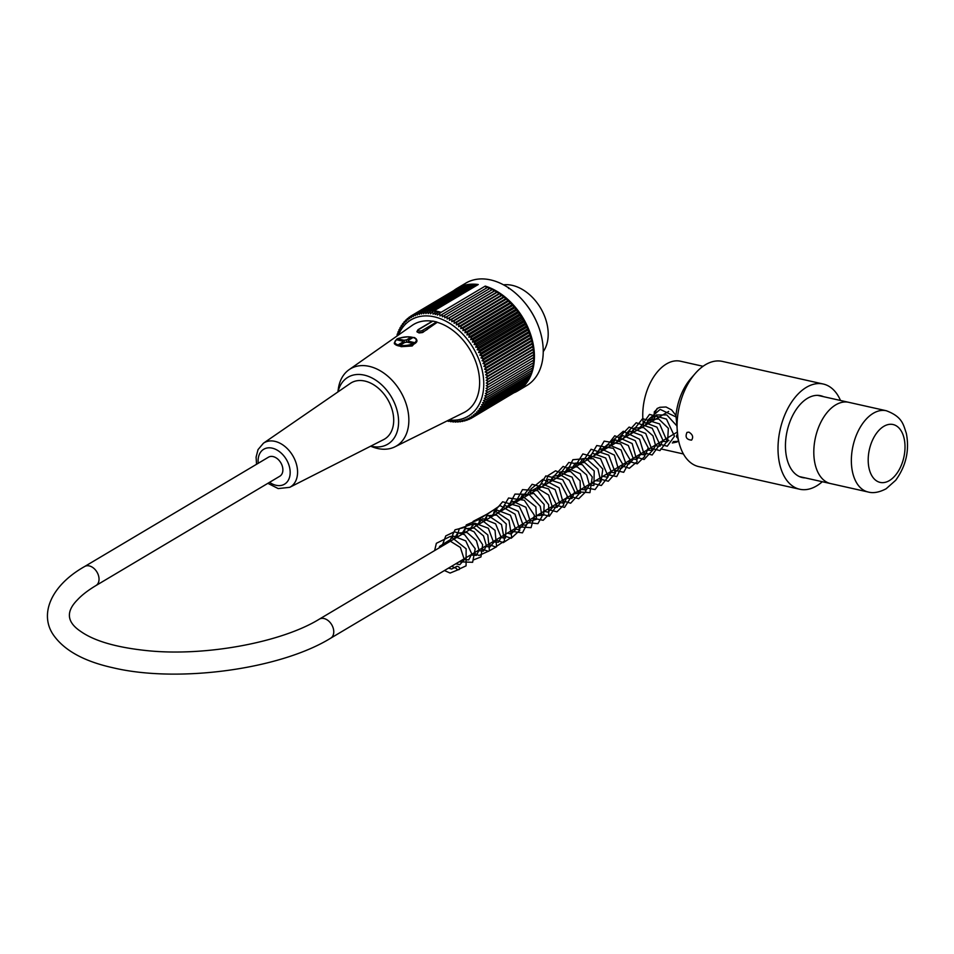 <?xml version="1.0" encoding="UTF-8"?>
<svg xmlns="http://www.w3.org/2000/svg" width="954" height="954" viewBox="0 0 954 954"><rect width="100%" height="100%" fill="white"/><g stroke="black" fill="none" stroke-linecap="round" stroke-linejoin="round"><path stroke-width="1.43" d="M817.685 395.361L886.314 410.745A41.63 24.804 102.6 0 0 853.007 445.935A41.63 24.804 102.6 0 0 868.104 491.99L830.552 483.571A41.63 24.804 -77.4 0 1 815.455 437.516A41.63 24.804 -77.4 0 1 848.762 402.326A41.63 24.804 102.6 0 0 815.455 437.516A41.63 24.804 102.6 0 0 830.552 483.571L799.476 476.606M654.289 419.963A41.63 24.804 -77.4 0 1 654.349 411.746M507.981 287.476L508.84 288.549L508.53 287.536A1.801 1.073 -77.4 0 1 508.542 287.846M543.243 351.644A40.736 28.513 -120.7 0 0 540.56 308.023A40.736 28.513 -120.7 0 0 503.509 284.829M486.552 287.977L485.252 286.093A59.601 41.714 59.3 0 1 531.163 336.058A59.601 41.714 59.3 0 1 517.831 390.866L526.656 385.619A59.601 41.714 -120.7 0 0 537.388 323.668A59.601 41.714 -120.7 0 0 525.284 303.324A59.601 41.714 -120.7 0 0 490.559 279.904A59.601 41.714 -120.7 0 0 465.731 283.171L456.906 288.418A59.601 41.714 59.3 0 1 478.252 284.519L434.13 310.765A59.601 41.714 -120.7 0 1 437.612 311.398A59.601 41.714 -120.7 0 1 441.13 312.328L439.675 313.294A225.239 160.117 -128.6 0 0 439.973 315.917A224.023 15.395 145.4 0 1 442.155 314.379A224.023 159.843 -124.3 0 0 442.37 316.811A224.023 7.048 147.5 0 1 444.6 315.357A224.023 159.986 -120.1 0 0 444.755 317.837A224.023 1.336 149.6 0 0 447.044 316.489A224.023 159.7 -115.8 0 0 447.128 318.994A224.023 9.707 151.7 0 0 449.477 317.754A224.023 158.972 -111.5 0 0 449.477 320.294A224.023 18.043 153.8 0 0 451.886 319.149A224.023 157.804 -107.3 0 0 451.814 321.713A224.023 26.342 155.9 0 0 454.271 320.675A224.023 156.217 -103.2 0 0 454.116 323.263A224.023 34.571 158.1 0 0 456.608 322.333A224.023 154.19 -99.2 0 0 456.37 324.932A224.023 42.691 160.2 0 0 458.922 324.11A224.023 151.746 -95.2 0 0 458.6 326.721A224.023 50.705 162.4 0 0 461.176 326.006A224.023 148.884 -91.4 0 0 460.77 328.629A224.023 58.576 164.7 0 0 463.382 328.009A224.023 145.616 -87.7 0 0 462.881 330.633A224.023 66.291 166.9 0 0 465.516 330.12A224.023 141.943 -84.1 0 0 464.944 332.731A224.023 73.816 169.3 0 0 467.603 332.338A224.023 137.889 -80.7 0 0 466.935 334.937A224.023 81.15 171.6 0 0 469.606 334.639A224.023 133.453 -77.4 0 0 468.843 337.227A224.023 88.257 174.1 0 0 471.538 337.036A224.023 128.647 -74.2 0 0 470.692 339.6A224.023 95.114 176.6 0 0 473.387 339.517A224.023 123.495 -71.1 0 0 472.445 342.045A224.023 101.72 179.2 0 0 475.152 342.069A224.023 117.998 -68.1 0 0 474.114 344.573A224.023 108.04 -178.1 0 0 476.821 344.692A224.023 112.19 -65.3 0 0 475.688 347.149A224.023 114.075 -175.3 0 0 478.383 347.363A224.023 106.061 -62.5 0 0 477.179 349.784A224.023 119.787 -172.4 0 0 479.862 350.106A224.023 99.645 -59.9 0 0 478.562 352.467A224.023 125.165 -169.4 0 0 481.233 352.885A224.023 92.955 -57.3 0 0 479.838 355.198A224.023 130.209 -166.3 0 0 482.486 355.699A224.023 86.015 -54.8 0 0 481.007 357.953A224.023 134.896 -163.1 0 0 483.63 358.549A224.023 78.836 -52.4 0 0 482.068 360.743A224.023 139.212 -159.7 0 0 484.668 361.423A224.023 71.443 -50 0 0 483.022 363.546A224.023 143.148 -156.2 0 0 485.586 364.309A224.023 63.858 -47.7 0 0 483.857 366.36A224.023 146.701 -152.6 0 0 486.373 367.207A224.023 56.095 -45.4 0 0 484.56 369.174A224.023 149.838 -148.9 0 0 487.053 370.092A224.023 48.177 -43.2 0 0 485.157 371.988A224.023 152.568 -145 0 0 487.589 372.978A224.023 40.128 -41 0 0 485.634 374.791A224.023 154.882 -141 0 0 488.019 375.852A224.023 31.959 -38.9 0 0 485.98 377.569A224.023 156.766 -137 0 0 488.305 378.69A224.023 23.719 -36.7 0 0 486.206 380.324A224.023 158.221 -132.8 0 0 488.472 381.493A224.023 15.395 -34.6 0 0 486.301 383.043A224.023 159.246 -128.6 0 0 488.508 384.271A224.023 7.048 -32.5 0 0 486.278 385.714A224.023 159.843 -124.3 0 0 488.424 386.99A224.023 1.336 -30.4 0 1 486.123 388.338A224.023 159.986 -120.1 0 0 488.198 389.661A224.023 9.707 -28.3 0 1 485.848 390.901A224.023 159.7 -115.8 0 0 487.852 392.261A224.023 18.043 -26.2 0 1 485.443 393.406A224.023 158.972 -111.5 0 0 487.387 394.789A224.023 26.342 -24.1 0 1 484.93 395.838A224.023 157.804 -107.3 0 0 486.778 397.258A224.023 34.571 -21.9 0 1 484.286 398.188A224.023 156.217 -103.2 0 0 486.063 399.631A224.023 42.691 -19.8 0 1 483.523 400.453A224.023 154.19 -99.2 0 0 485.216 401.908A224.023 50.705 -17.6 0 1 482.641 402.636A224.023 151.746 -95.2 0 0 484.25 404.102A224.023 58.576 -15.3 0 1 481.639 404.711A224.023 148.884 -91.4 0 0 483.165 406.189A224.023 66.291 -13.1 0 1 480.53 406.69A224.023 145.616 -87.7 0 0 481.973 408.169A224.023 73.816 -10.7 0 1 479.313 408.562A224.023 141.943 -84.1 0 0 480.673 410.029A224.023 81.15 -8.4 0 1 477.99 410.327A224.023 137.889 -80.7 0 0 479.254 411.77A224.023 88.257 -5.9 0 1 476.571 411.961A224.023 133.453 -77.4 0 0 477.739 413.404A224.023 95.114 -3.4 0 1 475.044 413.487A224.023 128.647 -74.2 0 0 476.129 414.895A224.023 101.72 -0.8 0 1 473.434 414.871A224.023 123.495 -71.1 0 0 474.424 416.254A224.023 108.04 1.9 0 1 471.717 416.135A224.023 117.998 -68.1 0 0 472.624 417.482A224.023 114.075 4.7 0 1 469.928 417.268A224.023 112.19 -65.3 0 0 470.739 418.579A224.023 119.787 7.6 0 1 468.056 418.257A224.023 106.061 -62.5 0 0 468.772 419.522A224.023 125.165 10.6 0 1 466.112 419.116A224.023 99.645 -59.9 0 0 466.744 420.332A224.023 130.209 13.7 0 1 464.085 419.82A224.023 92.955 -57.3 0 0 464.634 420.988A224.023 134.896 16.9 0 1 462.01 420.392A224.023 86.015 -54.8 0 0 462.463 421.489A224.023 139.212 20.3 0 1 459.864 420.809A224.023 78.836 -52.4 0 0 460.233 421.859A224.023 143.148 23.8 0 1 457.67 421.084A224.023 71.443 -50 0 0 457.956 422.062A224.023 146.701 27.4 0 1 455.44 421.215A224.023 63.858 -47.7 0 0 455.642 422.121A224.023 149.838 31.1 0 1 453.15 421.203A224.023 56.095 -45.4 0 0 453.281 422.026A224.023 152.568 35 0 1 450.837 421.036A224.023 48.177 -43.2 0 0 450.884 421.775A224.023 154.882 39 0 1 448.499 420.726A224.023 40.128 -41 0 0 448.463 421.382A224.023 156.766 43 0 1 447.295 420.821M485.252 286.093L441.13 312.328M517.831 390.866A59.601 41.714 59.3 0 1 514.552 392.547M453.865 290.493A59.601 41.714 59.3 0 1 456.906 288.418M434.13 310.765L432.591 311.708A225.239 155.931 39.4 0 0 433.08 314.152A222.807 39.102 -40.8 0 1 434.857 312.53A222.807 155.919 43 0 0 435.215 314.57A222.807 31.792 -38.9 0 1 437.039 313.019A222.807 157.243 46.8 0 0 437.349 315.106A225.239 24.673 -36.9 0 1 439.675 313.294L438.745 312.006L437.039 313.019M432.591 311.708A225.239 48.439 136.8 0 0 430.504 313.794A224.023 152.568 -145 0 1 430.004 311.66A224.023 56.095 134.6 0 0 428.191 313.627A224.023 149.838 -148.9 0 1 427.642 311.564A224.023 63.858 132.3 0 0 425.913 313.616A224.023 146.701 -152.6 0 1 425.317 311.612A224.023 71.443 130 0 0 423.671 313.735A224.023 143.148 -156.2 0 1 423.039 311.827A224.023 78.836 127.6 0 0 421.477 314.009A224.023 139.212 -159.7 0 1 420.821 312.185A224.023 86.015 125.2 0 0 419.343 314.438A224.023 134.896 -163.1 0 1 418.651 312.697A224.023 92.955 122.7 0 0 417.256 315.011A224.023 130.209 -166.3 0 1 416.54 313.353A224.023 99.645 120.1 0 0 415.24 315.714A224.023 125.165 -169.4 0 1 414.501 314.152A224.023 106.061 117.5 0 0 413.297 316.573A224.023 119.787 -172.4 0 1 412.545 315.106A224.023 112.19 114.7 0 0 411.424 317.563A224.023 114.075 -175.3 0 1 410.661 316.191A224.023 117.998 111.9 0 0 409.624 318.696A224.023 108.04 -178.1 0 1 408.861 317.42A224.023 123.495 108.9 0 0 407.918 319.948A224.023 101.72 179.2 0 1 407.155 318.779A224.023 128.647 105.8 0 0 406.297 321.343A224.023 95.114 176.6 0 1 405.533 320.282A224.023 133.453 102.6 0 0 404.782 322.869A224.023 88.257 174.1 0 1 404.019 321.903A224.023 137.889 99.3 0 0 403.351 324.503A224.023 81.15 171.6 0 1 402.612 323.644A224.023 141.943 95.9 0 0 402.028 326.268A224.023 73.816 169.3 0 1 401.3 325.517A224.023 145.616 92.3 0 0 400.811 328.14A224.023 66.291 166.9 0 1 400.108 327.496A224.023 148.884 88.6 0 0 399.702 330.12A224.023 58.576 164.7 0 1 399.034 329.583A224.023 151.746 84.8 0 0 398.712 332.195A224.023 50.705 162.4 0 1 398.068 331.765A224.023 154.19 80.8 0 0 397.83 334.377A224.023 42.691 160.2 0 1 397.222 334.055A224.023 156.217 76.8 0 0 397.102 335.963M448.988 419.975A56.012 39.197 -120.7 0 0 473.267 348.031A56.012 39.197 -120.7 0 0 398.462 335.009M489.008 288.955L487.888 287.19L442.155 314.379M488.424 386.99L534.157 359.801L532.976 357.941L534.24 357.07L533 355.27L534.204 354.304L532.892 352.551L534.037 351.489L532.678 349.796L533.751 348.651L532.332 347.017L533.322 345.789L531.855 344.215L532.773 342.903L531.259 341.413L532.105 340.006L530.543 338.587L531.318 337.12L529.72 335.772L530.4 334.234L528.766 332.97L529.363 331.36L527.705 330.191L528.218 328.51L526.536 327.425L526.954 325.684L525.26 324.706L525.594 322.905L523.877 322.011L524.116 320.174L522.387 319.375L522.542 317.491L520.812 316.8L520.872 314.868L519.143 314.283L519.119 312.316L517.378 311.827L517.271 309.847L515.542 309.454L515.339 307.45L513.622 307.164L513.324 305.137L511.642 304.97L511.249 302.931L509.579 302.859L509.102 300.82L507.468 300.856L506.908 298.805L505.298 298.96L504.642 296.909L503.068 297.171L502.341 295.132L500.814 295.501L499.991 293.486L498.513 293.951L497.618 291.96L496.175 292.52L495.209 290.553L493.826 291.232L492.777 289.289L491.453 290.064L490.332 288.168L444.6 315.357M491.453 290.064L444.755 317.837M492.777 289.289L447.044 316.489M493.826 291.232L447.128 318.994M495.209 290.553L449.477 317.754M496.175 292.52L449.477 320.294M497.618 291.96L451.886 319.149M498.513 293.951L451.814 321.713M499.991 293.486L454.271 320.675M500.814 295.501L454.116 323.263M502.341 295.132L456.608 322.333M503.068 297.171L456.37 324.932M504.642 296.909L458.922 324.11M505.298 298.96L458.6 326.721M506.908 298.805L461.176 326.006M507.468 300.856L460.77 328.629M509.102 300.82L463.382 328.009M509.579 302.859L462.881 330.633M511.249 302.931L465.516 330.12M511.642 304.97L464.944 332.731M513.324 305.137L467.603 332.338M513.622 307.164L466.935 334.937M515.339 307.45L469.606 334.639M515.542 309.454L468.843 337.227M517.271 309.847L471.538 337.036M517.378 311.827L470.692 339.6M519.119 312.316L473.387 339.517M519.143 314.283L472.445 342.045M520.872 314.868L475.152 342.069M520.812 316.8L474.114 344.573M522.542 317.491L476.821 344.692M522.387 319.375L475.688 347.149M524.116 320.174L478.383 347.363M523.877 322.011L477.179 349.784M525.594 322.905L479.862 350.106M525.26 324.706L478.562 352.467M526.954 325.684L481.233 352.885M526.536 327.425L479.838 355.198M528.218 328.51L482.486 355.699M527.705 330.191L481.007 357.953M529.363 331.36L483.63 358.549M528.766 332.97L482.068 360.743M530.4 334.234L484.668 361.423M529.72 335.772L483.022 363.546M531.318 337.12L485.586 364.309M530.543 338.587L483.857 366.36M532.105 340.006L486.373 367.207M531.259 341.413L484.56 369.174M532.773 342.903L487.053 370.092M531.855 344.215L485.157 371.988M533.322 345.789L487.589 372.978M532.332 347.017L485.634 374.791M533.751 348.651L488.019 375.852M532.678 349.796L485.98 377.569M534.037 351.489L488.305 378.69M532.892 352.551L486.206 380.324M534.204 354.304L488.472 381.493M533 355.27L486.301 383.043M534.24 357.07L488.508 384.271M532.976 357.941L486.278 385.714M532.833 360.576L533.93 362.46L488.198 389.661M532.606 363.247L533.584 365.06L487.852 392.261M532.249 365.859L533.107 367.6L487.387 394.789M531.772 368.399L532.511 370.057L486.778 397.258M531.163 370.867L531.795 372.43L486.063 399.631M530.412 373.252L530.949 374.719L485.216 401.908M529.553 375.542L529.983 376.902L484.25 404.102M528.564 377.748L528.898 378.988L483.165 406.189M527.443 379.859L527.705 380.968L481.973 408.169M526.214 381.85L526.405 382.828L480.673 410.029M524.867 383.746L524.986 384.581L479.254 411.77M523.4 385.523L523.472 386.203L477.739 413.404M521.826 387.181L476.129 414.895M520.145 388.719L474.424 416.254M518.356 390.126L472.624 417.482M472.576 417.482L470.739 418.579M470.429 418.544L468.772 419.522M468.235 419.438L466.744 420.332M465.981 420.189L464.634 420.988M463.68 420.774L462.463 421.489M461.331 421.203L460.233 421.859M458.946 421.477L457.956 422.062M456.537 421.585L455.642 422.121M454.08 421.549L453.281 422.026M451.612 421.346L450.884 421.775M449.119 421L448.463 421.382M430.004 311.66L475.736 284.459L476.678 285.461M427.642 311.564L473.375 284.364L474.317 285.306M425.317 311.612L471.049 284.423L471.932 285.222M423.039 311.827L468.772 284.626L469.571 285.306M420.821 312.185L466.554 284.984L467.257 285.532M418.651 312.697L464.383 285.496L464.98 285.926M416.54 313.353L462.75 286.462M414.501 314.152L460.579 287.166M412.545 315.106L458.469 288.013M410.661 316.191L456.417 289.014M408.861 317.42L410.566 316.406M407.155 318.779L408.694 317.873M405.533 320.282L406.929 319.459M404.019 321.903L405.283 321.152M402.612 323.644L403.745 322.977M401.3 325.517L402.326 324.909M400.108 327.496L401.038 326.948M399.034 329.583L399.857 329.082M398.068 331.765L398.82 331.324M397.222 334.055L397.89 333.65M525.284 303.324L525.737 303.885A56.012 39.197 59.3 0 1 537.114 323.012L537.388 323.668M370.593 446.222L373.205 447.187A44.921 31.446 -120.7 0 0 377.641 448.487A44.921 31.446 -120.7 0 0 394.896 446.83L463.859 412.593A50.753 35.525 -120.7 0 0 477.143 365.954A50.753 35.525 -120.7 0 0 437.242 322.309A1.192 0.835 -120.7 0 0 436.634 321.939L432.877 321.104A1.192 0.835 -120.7 0 0 432.329 321.2A50.753 35.525 -120.7 0 0 412.045 325.469L349.045 369.711A44.921 31.446 -120.7 0 0 338.372 388.6L337.871 391.963M434.857 312.53L436.562 311.517L437.54 312.721M434.094 310.813L435.334 312.244M394.896 446.83A44.921 31.446 -120.7 0 0 406.654 405.545A44.921 31.446 -120.7 0 0 371.344 366.908A44.921 31.446 -120.7 0 0 349.045 369.711M370.796 446.126A38.935 27.249 -120.7 0 0 371.547 446.305A38.935 27.249 -120.7 0 0 398.605 421.716A38.935 27.249 -120.7 0 0 371.476 377.712A38.935 27.249 -120.7 0 0 337.99 391.891M383.675 439.579A32.698 22.896 -120.7 0 0 387.574 399.261A32.698 22.896 -120.7 0 0 350.285 383.425L263.447 443.205A25.698 17.995 59.3 0 1 292.747 455.642A25.698 17.995 59.3 0 1 289.694 487.339L383.675 439.579M417.017 331.706L419.044 332.946L422.503 332.541L437.242 322.309M416.803 339.97L414.656 337.609L406.881 336.81M401.24 346.684L412.188 345.98L416.946 340.578A11.376 4.484 174.1 0 1 410.792 345.312A11.376 4.484 174.1 0 1 398.641 345.908A11.376 4.484 174.1 0 1 394.312 342.915L394.396 343.798L401.24 346.684M408.384 342.247L407.668 342.092L408.3 341.437M408.407 342.438L408.193 340.411A2.993 1.181 174.1 0 1 408.55 340.9A2.993 1.181 174.1 0 1 408.455 341.246L408.586 342.486M408.455 341.246L413.821 342.45L412.343 343.321L406.988 342.128A2.993 1.181 174.1 0 1 404.83 342.414L400.632 344.907L398.748 344.489L402.946 341.997A2.993 1.181 174.1 0 1 402.588 341.508A2.993 1.181 174.1 0 1 402.683 341.162L402.755 341.842M403.101 343.44L402.946 341.997M404.401 342.665L404.15 340.28A2.993 1.181 174.1 0 1 406.321 339.994L406.547 342.236M406.321 339.994L410.518 337.489L410.661 338.944M410.518 337.489L412.39 337.919L408.193 340.411M404.15 340.28L398.796 339.087L398.927 340.316M403.065 342.713L403.983 342.915M398.796 339.087L397.329 339.958L402.683 341.162M459.041 567.248A2.099 1.431 35.1 0 0 456.012 566.855A2.099 1.431 35.1 0 0 456.99 569.228A2.099 1.431 35.1 0 0 459.494 569.18A2.099 1.431 35.1 0 0 459.041 567.248M677.793 438.148A2.099 1.431 -144.9 0 1 676.624 435.656L677.197 434.44M678.461 440.736L676.946 442.024L672.343 442.966M649.841 422.61L657.056 408.574L659.87 407.298L666.023 406.988L671.616 409.922L675.957 415.467L678.091 439.412L679.403 444.075A53.913 32.114 -77.4 0 1 695.216 373.515A53.913 32.114 -77.4 0 1 722.345 361.399L823.278 384.033A53.913 32.114 102.6 0 0 780.145 429.61A53.913 32.114 102.6 0 0 799.69 489.235A53.913 32.114 102.6 0 0 822.288 481.722M658.057 408.026L654.337 411.925M665.522 439.067L668.921 440.533M673.178 441.619L677.877 441.344M695.216 373.515L690.732 378.678A44.921 26.76 102.6 0 0 675.957 415.467M703.062 366.288L680.476 361.22A44.921 26.76 102.6 0 0 651.809 380.002A44.921 26.76 102.6 0 0 643.771 426.223M688.883 432.138C692.699 434.475 693.594 437.135 691.567 440.128C686.498 439.639 684.972 437.063 686.975 432.412L688.883 432.138M799.69 489.235L698.757 466.613A53.913 32.114 -77.4 0 1 679.403 444.075M840.498 400.477A53.913 32.114 102.6 0 0 823.278 384.033M823.505 396.661A41.928 24.983 102.6 0 0 820.655 395.719A41.928 24.983 102.6 0 0 787.11 431.172A41.928 24.983 102.6 0 0 802.314 477.549A41.928 24.983 102.6 0 0 805.283 477.906M84.632 566.521L268.468 457.193A11.078 7.751 59.3 0 1 273.094 456.584A11.078 7.751 59.3 0 1 282.145 465.659A11.078 7.751 59.3 0 1 279.796 476.237L95.949 585.565C88.018 590.323 81.877 595.057 77.524 599.768C65.766 611.55 66.756 622.056 80.506 631.274C94.315 641.112 116.901 647.611 148.264 650.759C206.243 656.519 282.014 642.197 319.351 619.134A11.078 7.751 -120.7 0 1 323.978 618.526A11.078 7.751 -120.7 0 1 333.041 627.613A11.078 7.751 -120.7 0 1 330.68 638.19C279.868 669.529 177.325 683.207 112.787 667.717C84.691 661.492 65.17 650.938 54.199 636.044C38.72 615.33 50.204 585.959 84.632 566.521A11.078 7.751 59.3 0 1 89.247 565.913A11.078 7.751 59.3 0 1 98.31 574.988A11.078 7.751 59.3 0 1 95.949 585.565M423.385 332.099L423.349 331.777A3.589 1.419 174.1 0 1 419.438 332.588A3.589 1.419 174.1 0 1 416.958 331.515L416.993 331.861M427.404 329.368L423.349 331.777A1.192 0.835 59.3 0 0 422.3 330.466L436.634 321.939M432.877 321.104L418.544 329.631A2.397 0.942 -5.9 0 0 418.949 330.919A2.397 0.942 -5.9 0 0 422.3 330.466M418.544 329.631A1.192 0.835 -120.7 0 0 418.043 329.69L416.958 331.515M398.951 345.133A10.78 4.245 -5.9 0 0 416.194 340.876A10.78 4.245 -5.9 0 0 401.562 337.597A10.78 4.245 -5.9 0 0 398.951 345.133M416.886 340.244A11.376 4.484 174.1 0 1 416.946 340.578C415.753 339.338 418.234 337.847 408.491 336.786C400.704 337.585 396.685 338.527 396.435 339.612L394.312 342.915M269.553 482.33A20.32 14.215 -120.7 0 0 276.052 485.288A20.32 14.215 -120.7 0 0 290.052 470.239A20.32 14.215 -120.7 0 0 272.14 448.13A20.32 14.215 -120.7 0 0 258.224 463.286M889.402 480.577A29.646 17.661 -77.4 0 1 869.44 449.286A29.646 17.661 -77.4 0 1 900.958 430.54A29.646 17.661 -77.4 0 1 889.402 480.577M432.389 321.164L418.043 329.69M263.447 443.205L258.033 449.608L256.089 457.109L256.543 464.288M267.871 483.332L278.186 488.579L289.694 487.339M456 566.843L451.624 569.025L448.487 568.131M439.138 547.906L439.603 546.368L449.072 540.405L460.365 547.465L464.324 559.664L459.804 564.661L455.857 563.754M446.508 543.53L453.508 536.124L465.755 540.87L471.765 553.857L468.736 559.891L463.203 559.378M453.865 539.153L457.717 533.047L467.031 532.475L476.404 540.656L479.063 550.16L476.404 555.371L470.56 555.013M461.223 534.777L465.039 528.695L474.186 528.027L483.535 535.933L486.457 545.855L483.511 551.078L477.906 550.637M468.581 530.4L474.865 523.174L488.341 528.277L493.671 542.528L489.748 547.107L485.288 546.248M475.915 526.036L482.843 518.654L495.579 523.794L501.136 537.305L498.441 542.254L492.61 541.896M483.284 521.659L486.898 515.72L496.652 515.065L506.288 523.984L505.465 538.044L499.968 537.519M490.63 517.283L496.879 510.068L510.414 515.184L515.72 529.494L511.046 534.061L507.325 533.143M497.976 512.918L505.119 505.489L518.225 511.296L523.066 525.117L518.654 529.673L514.683 528.766M505.346 508.542L512.441 501.16L525.869 507.266L530.281 521.349L525.404 525.308L522.029 524.402M512.692 504.165L513.383 502.031L523.186 496.748L535.886 506.812L536.494 519.31L531.616 520.801L529.387 520.025M520.049 499.789L521.826 495.71L533.835 493.373L544.15 504.463L543.673 515.136L536.732 515.661M527.395 495.424L528.528 492.371L536.863 487.888L548.622 494.995L552.473 507.552L548.145 512.167L544.102 511.272M534.753 491.048L535.492 488.794L541.944 483.63L555.109 489.557L559.807 503.45L557.1 507.361L551.46 506.896M542.111 486.671L548.586 479.397L560.702 483.416L567.356 496.235L564.255 503.092L558.805 502.531M549.468 482.295L553.213 476.261L560.749 475.044L569.299 480.267L574.678 491.668L571.971 498.548L566.151 498.155M556.826 477.93L560.606 471.872L570.587 471.503L580.115 480.816L580.461 493.242L573.485 493.802M564.172 473.554L568.012 467.46L577.265 466.852L586.627 474.937L589.381 484.823L586.352 489.951L580.891 489.402M571.529 469.177L575.25 463.167L584.719 462.523L594.223 470.966L593.913 485.479L588.213 485.049M578.875 464.813L582.751 458.683L593.352 458.707L602.809 469.058L601.115 481.174L595.57 480.673M586.245 460.424L592.446 453.233L605.718 458.027L611.407 472.099L606.899 477.191L602.928 476.284M593.567 456.072L600.805 448.618L614.4 455.118L618.419 469.261L614.412 472.802L610.286 471.92M600.937 451.683L601.569 449.704L607.817 444.337L621.09 449.966L626.015 463.954L621.328 468.462L617.632 467.543M608.294 447.319L615.557 439.877L628.328 445.506L633.456 459.029L628.948 464.073L624.989 463.167M615.64 442.942L622.723 435.537L635.233 440.629L640.897 453.937L636.783 459.649L632.347 458.802M622.998 438.566L630.022 431.172L641.732 435.429L648.207 447.784L645.608 454.76L639.693 454.426M630.356 434.189L634.219 428.084L643.58 427.547L652.965 435.835L655.565 445.458L652.667 450.491L647.039 450.061M637.713 429.825L644.57 422.467L656.96 427.177L662.958 440.343L660.061 446.126L654.408 445.685M645.047 425.46L648.744 419.462L658.737 418.985L668.349 428.31L667.585 441.69L661.766 441.308M652.417 421.072L656.28 414.966L666.786 414.93L676.374 425.365M459.458 569.228L450.133 573.056L444.421 570.552M434.63 550.589L436.36 543.303L450.419 536.363L466.136 548.8L466.077 565.841L459.625 568.858M455.058 567.976L451.767 566.187M441.988 546.213L445.78 535.898L454.354 531.807L464.598 534.669L475.199 548.729L472.624 562.3L459.124 561.811M449.334 541.848L455.058 529.78L464.228 527.502L474.078 531.795L482.641 544.662L480.947 556.945L473.089 560.058M456.692 537.46L459.327 528.635L473.852 523.543L487.804 534.944L489.438 550.768L479.015 555.478L473.828 553.058M464.049 533.095L466.267 524.927L480.22 518.952L495.019 530.329L496.581 546.761L488.329 551.352L481.198 548.681M471.407 528.719L473.172 521.349L486.54 514.409L501.494 524.533L504.594 540.942L495.543 546.976L488.531 544.317M478.753 524.354L479.802 518.666L493.576 509.996L509.007 520.395L511.702 537.209L503.307 542.623L495.889 539.94M486.123 519.966L487.112 514.373L500.063 505.56L515.065 514.182L519.823 530.305L511.225 538.247L503.247 535.564M493.445 515.613L493.898 511.988L502.651 501.768L519.262 506.443L527.419 523.174L522.458 532.857L510.593 531.199M500.814 511.225L508.565 498L524.306 500.23L534.407 515.267L531.056 527.657L517.95 526.823M508.16 506.86L514.981 494.1L528.993 494.315L540.274 506.3L542.003 516.472L537.901 523.651L525.308 522.446M515.518 502.484L522.494 489.629L537.758 490.69L548.645 504.714L548.765 514.564L543.16 520.312L532.654 518.082M522.864 498.119L523.019 496.259L532.117 484.286L548.61 488.889L556.814 505.453L549.325 516.233L540.012 513.705M530.221 493.743L530.961 489.008L542.874 479.325L559.116 487.84L563.742 505.048L556.933 511.821L547.393 509.317M537.579 489.366L545.819 475.903L562.645 479.564L571.553 496.33L564.553 507.409L554.727 504.952M544.937 484.99L547.954 475.617L555.538 470.823L572.114 477.155L578.792 494.232L570.647 503.223L562.073 500.588M552.283 480.625L552.593 477.727L563.122 466.399L580.33 473.721L585.875 491.644L578.72 498.715L569.419 496.211M559.64 476.249L559.759 474.567L568.799 462.451L582.381 464.765L592.255 476.94L589.93 492.634L576.812 491.823M566.998 471.872L572.877 459.709L586.15 458.588L597.955 469.082L600.817 481.567L595.081 489.545L584.122 487.47M574.344 467.508L582.846 453.937L600.531 458.683L608.235 476.666L601.366 485.503L591.492 483.094M581.737 463.107L591.11 449.251L608.735 455.141L615.461 473.232L608.27 481.233L598.85 478.717M589.035 458.767L596.751 445.53L613.327 448.332L622.926 464.586L616.737 476.571L606.195 474.353M596.417 454.378L604.168 441.13L620.66 443.932L630.272 460.078L623.713 472.302L613.553 469.976M603.763 450.014L614.758 435.763L632.156 443.538L637.165 461.653L629.378 468.247L620.911 465.6M611.12 445.637L611.681 441.535L623.284 431.244L639.585 439.245L644.749 456.441L637.272 463.811L628.257 461.223M618.466 441.261L618.896 437.743L629.115 427.082L645.715 433.486L652.309 450.61L644.129 459.494L635.614 456.859M625.824 436.896L626.158 433.82L636.211 422.753L652.214 428.251L659.798 444.492L652.131 455.01L642.96 452.482M633.17 432.52L633.361 430.373L642.555 418.651L659.608 423.922L667.108 441.297L659.941 450.586L650.318 448.106M640.528 428.143L640.599 426.832L649.519 414.394L666.464 419.092L674.49 436.228L667.275 446.21L657.676 443.729M647.885 423.767L648.493 419.51L660.18 409.373L675.992 416.946M886.314 410.745C902.651 416.85 903.355 424.876 906.3 433.211C909.639 450.157 906.109 465.838 895.723 480.256L886.135 488.77C879.23 492.383 873.22 493.445 868.104 491.99M660.824 448.893L683.398 453.961M668.659 411.412L319.351 619.134M676.935 432.281L330.68 638.19"/></g></svg>
